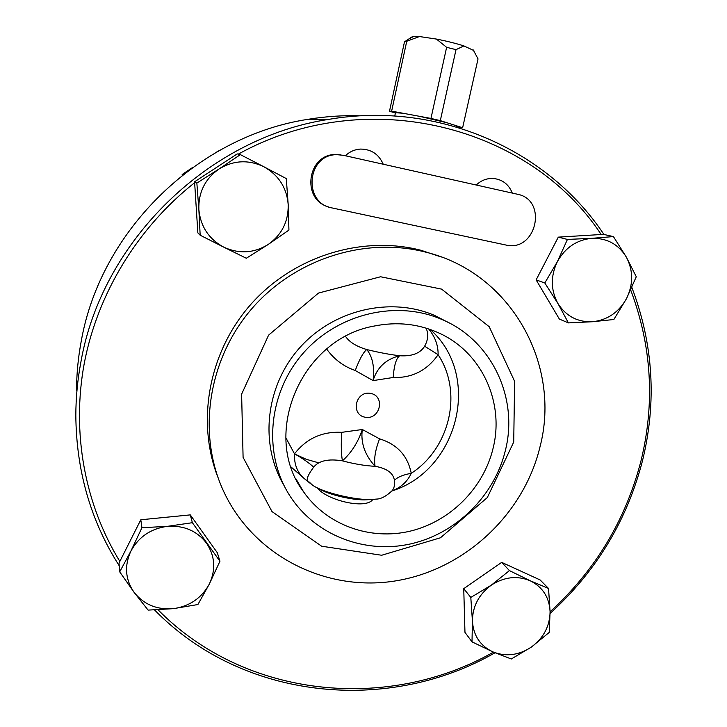 <?xml version="1.0" encoding="UTF-8"?>
<svg xmlns="http://www.w3.org/2000/svg" width="727" height="727" viewBox="0 0 727 727"><rect width="100%" height="100%" fill="white"/><g stroke="black" fill="none" stroke-linecap="round" stroke-linejoin="round"><path stroke-width="1.09" d="M383.229 164.229C378.858 154.269 371.324 149.217 360.647 149.071C354.785 149.398 349.705 151.634 345.389 155.76C349.696 151.634 354.785 149.398 360.647 149.071C371.324 149.217 378.849 154.269 383.229 164.22M512.299 193.082C508.682 184.158 502.203 179.278 492.87 178.442C486.545 178.297 481.01 180.496 476.258 185.021C481.01 180.496 486.545 178.297 492.861 178.442C502.203 179.278 508.682 184.158 512.299 193.082M340.709 154.86L335.838 154.515C307.466 153.888 300.996 199.216 328.15 206.759M343.308 155.296L337.046 154.687C306.876 154.097 302.568 203.206 332.121 207.949L506.092 245.063C536.353 252.269 548.194 199.916 517.379 194.218L343.308 155.296M626.356 257.131L636.27 276.742L626.501 298.624C633.408 284.393 633.362 270.562 626.356 257.131C618.432 244.245 606.936 237.974 591.878 238.32L613.424 236.584L626.356 257.131M613.861 319.498L592.578 321.734C607.427 320.08 618.732 312.383 626.501 298.624L613.861 319.498M568.405 322.897L557.945 303.532C566.124 316.272 577.674 322.334 592.578 321.734L568.405 322.897L559.363 319.071L536.126 279.886L558.291 237.138L567.423 239.428L591.878 238.32C576.784 239.81 565.279 247.58 557.382 261.62L567.423 239.428M544.814 282.985L557.382 261.62C550.457 276.16 550.639 290.128 557.945 303.532L544.814 282.985L536.126 279.886M558.291 237.138L603.492 234.367L613.424 236.584M531.428 647.048L511.29 658.989L492.797 651.846C505.892 656.963 518.769 655.363 531.428 647.048C543.578 637.97 549.794 626.22 550.085 611.789L549.212 632.426L531.428 647.048M472.005 641.85L472.423 621.031C473.35 635.507 480.147 645.776 492.797 651.846L472.005 641.85L464.962 632.354L463.744 588.679L501.694 562.362L540.161 579.973L548.54 588.461L550.085 611.789C549.385 597.44 542.769 587.098 530.237 580.773L548.54 588.461M470.805 597.43L491.216 585.217C478.811 594.45 472.55 606.382 472.423 621.031L470.805 597.43L463.744 588.679M509.436 570.604L530.237 580.773C517.161 575.375 504.156 576.856 491.216 585.217L509.436 570.604L501.694 562.362M134.113 592.387L119.701 571.849L130.933 551.021C124.199 565.724 125.253 579.51 134.113 592.387C143.901 604.555 156.977 609.98 173.344 608.663L148.108 610.107L134.113 592.387M141.929 527.729L167.474 526.339C150.952 528.547 138.766 536.771 130.933 551.021L141.929 527.729L140.811 519.769L190.283 514.889L217.346 552.774L219.945 561.244L209.249 584.199L197.898 604.537L173.344 608.663C189.583 606.309 201.552 598.148 209.249 584.199C215.983 569.814 215.092 556.164 206.559 543.233C197.062 530.892 184.031 525.267 167.474 526.339L192.373 522.695L219.945 561.244M140.811 519.769L119.019 563.052L119.701 571.849M190.283 514.889L192.373 522.695M192.891 167.301L182.168 174.498L182.204 175.343M220.363 149.953L216.682 152.025M182.168 174.498L182.813 174.871M219.027 168.982L240.364 154.633L263.965 166.81C248.625 159.467 233.649 160.185 219.027 168.982C205.087 178.842 198.353 192.355 198.853 209.503L196.853 183.086L219.027 168.982M286.302 178.588L288.201 204.669C286.792 187.82 278.714 175.207 263.965 166.81L286.302 178.588M288.928 230.077L268.172 244.499C281.803 234.812 288.483 221.535 288.201 204.669L288.928 230.077M223.762 247.153L200.17 235.212L198.853 209.503C200.561 226.542 208.867 239.092 223.762 247.153C239.11 254.15 253.914 253.26 268.172 244.499L246.308 258.249L223.762 247.153M196.853 183.086L194.582 181.777L197.853 232.876L200.17 235.212M194.582 181.777L237.229 153.906L240.364 154.633M315.872 487.126L320.68 489.662C330.894 495.351 355.03 500.658 366.681 499.776L372.115 499.485M309.175 482.01L312.537 485.145C323.597 493.306 362.509 501.866 375.968 499.095C380.675 499.204 386.082 496.396 392.189 490.661L392.18 490.67C394.207 488.18 394.961 484.773 394.452 480.447C393.334 473.077 386.882 468.361 375.087 466.298C364.781 454.929 360.519 442.661 362.319 429.503L341.735 432.338C322.206 431.329 306.458 438.499 294.499 453.857C293.999 465.553 298.125 474.477 306.876 480.629L307.557 481.219M326.668 349.051C334.102 359.338 343.626 366.49 355.239 370.497L373.087 380.603L393.207 377.486C412.018 378.131 426.976 370.543 438.099 354.712C438.29 345.47 435.146 336.874 428.657 328.931M391.944 490.961C401.05 487.408 407.483 481.528 411.246 473.322C407.72 455.738 397.16 444.242 379.558 438.854C375.286 449.977 373.796 459.128 375.087 466.298C365.327 465.834 354.431 464.017 342.399 460.836C351.468 452.667 358.102 442.216 362.319 429.503L379.558 438.854M372.815 499.449C365.772 509.963 326.169 499.931 317.499 488.017M456.729 127.034L456.356 125.753L446.851 122.718L419.524 116.32L402.776 113.212L395.47 112.712L394.752 116.011M473.704 50.481L463.899 45.919C456.002 43.402 446.86 41.121 436.445 39.076L419.443 36.541L413.645 36.432L408.429 39.231L412.145 36.804L412.818 36.977M473.259 49.945L478.03 58.905L462.626 127.752L457.001 127.116M436.445 39.076L446.623 47.319L456.011 49.654L463.899 45.919M395.397 113.03L389.499 111.204L391.635 111.149L406.747 41.257L419.443 36.541M391.635 111.149L402.776 113.212M419.524 116.32L430.957 118.437L446.623 47.319M389.499 111.204L404.494 41.802L406.747 41.257M430.957 118.437L440.308 120.627L456.011 49.654M440.308 120.627L446.851 122.718M456.356 125.753L462.626 127.752M426.095 328.122C428.639 333.875 428.148 339.909 424.632 346.206L438.099 354.712C463.117 392.153 450.004 448.223 411.246 473.322C402.84 474.849 397.242 477.221 394.452 480.447M370.543 393.371C355.494 390.544 350.205 414.763 365.281 417.262C380.23 420.024 385.574 395.988 370.543 393.371M393.207 377.486C394.034 365.554 396.197 358.311 399.686 355.739C385.946 359.165 377.077 367.453 373.087 380.603C374.669 367.026 372.56 356.675 366.772 349.542C363.382 352.141 359.538 359.129 355.239 370.497M424.632 346.206C420.233 353.358 411.918 356.539 399.686 355.739C389.963 354.612 378.985 352.54 366.772 349.542C356.484 346.506 349.423 342.135 345.57 336.447M341.735 432.338C340.963 444.152 341.181 453.648 342.399 460.836C328.404 458.592 318.835 460.682 313.682 467.134C308.666 462.572 302.278 458.146 294.499 453.857L285.847 437.736M312.537 485.145L307.912 481.556C306.04 479.629 307.966 474.822 313.682 467.134M318.68 462.835L306.24 459.291L294.499 453.902M550.094 613.443C596.122 571.604 626.901 520.768 642.45 460.918C656.89 401.995 653.364 344.18 631.863 287.483M603.91 234.457C548.04 150.125 438.545 100.499 328.931 119.346C208.676 137.421 102.134 240.901 80.961 361.673C77.58 379.576 75.862 397.505 75.826 415.471C76.299 470.923 90.766 521.032 119.228 565.779M154.587 609.971C243.145 700.692 388.491 714.014 495.069 652.737M630.709 290.055C651.746 346.016 655.154 403.058 640.914 461.172C625.602 520.187 595.322 570.386 550.085 611.78M493.469 652.137C388.245 711.915 245.517 698.674 158.068 609.844M119.837 561.426C84.914 504.483 71.319 432.819 84.323 363.018C97.745 293.308 137.739 227.633 194.636 182.704M204.332 175.407L228.096 159.876M238.265 154.151C366.544 82.996 529.819 125.962 601.165 234.503M441.362 257.022L421.051 250.297C362.419 235.085 294.181 255.913 251.46 303.668C208.758 351.441 195.908 421.36 218.027 477.566M540.043 446.678C561.489 364.6 511.017 272.843 425.831 252.169C365.163 236.411 294.371 258.912 251.233 309.375C208.104 359.847 197.29 432.829 222.853 489.653C252.278 555.146 324.805 591.896 394.252 581.109C463.799 570.45 523.676 514.97 540.043 446.678M505.492 449.995C518.651 397.605 491.488 339.845 441.334 319.235C395.67 299.597 336.601 313.955 302.241 354.303C267.718 394.534 263.101 454.702 290.1 496.177C315.463 535.39 364.881 554.219 410.628 543.905C456.411 533.582 494.705 495.596 505.492 449.995M493.188 447.859C504.493 402.376 481.828 352.395 439.217 333.139C418.797 323.824 397.142 321.452 374.251 326.041C300.76 338.746 260.475 435.246 303.577 491.834C326.886 525.294 370.425 540.734 410.446 531.083C450.495 521.404 483.764 487.881 493.188 447.859M76.535 390.599C76.571 374.096 78.134 357.62 81.233 341.19C100.662 230.386 197.98 135.867 308.457 119.255C326.069 116.365 343.662 115.22 361.228 115.82M513.725 442.043L514.616 381.312L489.207 326.714L441.589 289.119L380.575 276.76L318.499 293.063L268.59 335.147L241.618 394.152L243.091 457.365L271.998 511.581L321.634 546.213L381.648 555.255L440.471 537.78L487.326 497.559L513.725 442.043M448.623 322.652L434.473 315.382C390.263 296.389 333.284 309.693 299.406 348.088C265.4 386.382 259.394 444.297 284.021 485.491M337.046 154.687L335.838 154.515M430.22 329.476C482.192 375.477 458.492 470.105 391.935 490.979M473.55 50.236L474.113 51.144M408.474 39.203L404.721 41.657M291.127 467.043L305.849 479.92M421.051 250.297L425.831 252.169M441.334 319.235L434.501 315.391L448.759 322.715M328.931 119.346L308.457 119.255M303.577 491.834L296.043 478.993"/></g></svg>
